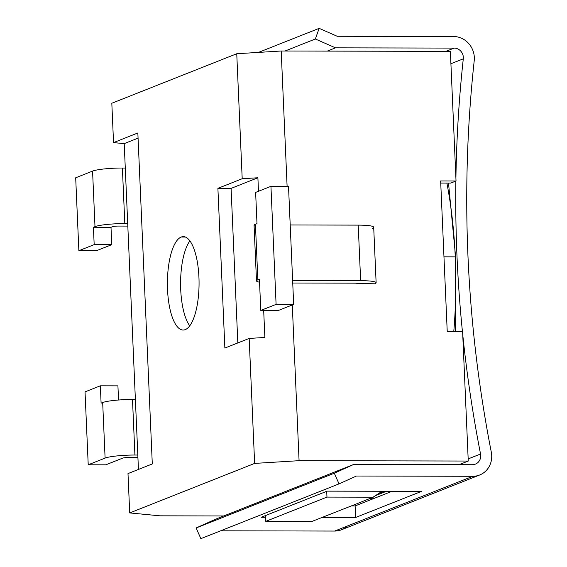 <?xml version="1.0" encoding="UTF-8"?>
<svg xmlns="http://www.w3.org/2000/svg" width="567" height="567" viewBox="0 0 567 567"><rect width="100%" height="100%" fill="white"/><g stroke="black" fill="none" stroke-linecap="round" stroke-linejoin="round"><path stroke-width="0.85" d="M474.218 60.69A1249.42 1164.866 68.4 0 0 491.313 452.204A1249.42 1164.866 -111.6 0 1 474.218 60.69A21.022 19.597 68.4 0 0 453.643 36.522L337.216 36.274L453.643 36.522A21.022 19.597 68.4 0 1 474.218 60.69M347.365 526.02A21.022 19.597 -111.6 0 1 334.665 531.059L472.843 476.287A21.022 19.597 68.4 0 0 479.675 474.99A21.022 19.597 68.4 0 0 491.313 452.204A21.022 19.597 68.4 0 1 472.843 476.287L356.416 476.032L339.038 483.878L200.86 538.65L196.125 527.976L334.303 473.211L339.038 483.878L200.86 538.65L196.125 527.976L334.303 473.211L353.688 464.458L215.517 519.23L196.125 527.976L215.517 519.23L353.688 464.458L472.332 464.713A9.341 8.711 68.4 0 0 475.373 464.139A9.341 8.711 68.4 0 0 480.547 454.011L468.165 458.916L480.547 454.011A9.341 8.711 -111.6 0 1 472.332 464.713L353.688 464.458L334.303 473.211L339.038 483.878L356.416 476.032L472.843 476.287L334.665 531.059L220.641 530.811L334.665 531.059A21.022 19.597 -111.6 0 0 341.497 529.762L479.675 474.99M261.153 517.288L327.102 491.142L421.579 491.348L355.629 517.487L322.063 517.416L355.629 517.487L355.126 505.92L392.038 491.284L355.126 505.92L355.629 517.487L421.579 491.348L327.102 491.142L326.712 491.298L326.961 497.089L265.725 521.364L311.864 521.463L358.521 503.099L373.1 497.188L326.961 497.089L373.1 497.188L382.08 491.263L373.1 497.188L358.521 503.099L311.864 521.463L265.725 521.364L265.476 515.573L265.725 521.364L326.961 497.089L326.712 491.298L261.153 517.288L265.547 517.295L261.153 517.288M351.434 505.913L355.126 505.92L351.434 505.913M386.531 491.27L375.34 495.707L386.531 491.27M450.914 63.745L463.289 58.833A1261.093 1175.752 68.4 0 0 455.911 178.158A1261.093 1175.752 68.4 0 1 463.289 58.833A9.341 8.711 68.4 0 0 454.146 48.096L445.903 51.363L454.146 48.096L335.501 47.841L327.258 51.108L335.501 47.841L315.344 39.003L285.038 51.016L315.344 39.003L319.15 28.35L258.467 52.405L319.15 28.35L337.216 36.274L319.15 28.35L315.344 39.003L335.501 47.841L454.146 48.096A9.341 8.711 -111.6 0 1 463.289 58.833L450.914 63.745M455.868 181.05A1261.093 1175.752 68.4 0 0 462.417 331.433A1261.093 1175.752 68.4 0 1 455.868 181.05M462.743 334.629A1261.093 1175.752 68.4 0 0 480.547 454.011A1261.093 1175.752 68.4 0 1 462.743 334.629M455.4 331.411L455.62 256.936L448.511 183.106L455.62 256.936L455.251 256.858A202.008 68.472 90.1 0 1 453.791 331.411A202.008 68.472 -89.9 0 0 455.251 256.858L443.968 256.83L455.251 256.858A202.008 68.472 -89.9 0 0 446.895 183.098A202.008 68.472 90.1 0 1 455.251 256.858L455.62 256.936L455.4 331.411M236.751 53.737L281.197 51.009L450.375 51.37L281.197 51.009L287.108 186.373L281.197 51.009L236.751 53.737L242.201 178.725L236.751 53.737L111.819 103.258L236.751 53.737M249.175 338.428L264.867 337.464L263.683 310.454L264.867 337.464L249.175 338.428L224.872 348.06L249.175 338.428L254.633 463.409L249.175 338.428M258.481 191.27L257.893 177.762L242.201 178.725L217.898 188.357L224.872 348.06L217.898 188.357L242.201 178.725L257.893 177.762L231.081 188.386L217.898 188.357L231.081 188.386L237.828 342.922L231.081 188.386L257.893 177.762L258.481 191.27M292.281 304.961L299.078 460.68L254.633 463.409L129.708 512.929L127.993 473.58L152.296 463.948L137.845 132.969L113.542 142.608L111.819 103.258L113.542 142.608L124.216 143.628L138.44 469.441L124.216 143.628L113.542 142.608L137.845 132.969L152.296 463.948L127.993 473.58L129.708 512.929L159.965 515.821L223.752 515.963L159.965 515.821L129.708 512.929L254.633 463.409L299.078 460.68L468.257 461.042L299.078 460.68L292.281 304.961M185.246 329.625A46.707 15.833 -89.9 0 0 198.932 277.107A46.707 15.833 -89.9 0 0 181.206 237.041A46.707 15.833 -89.9 0 0 167.527 289.56A46.707 15.833 -89.9 0 0 185.246 329.625A46.707 15.833 -89.9 0 0 199.031 280.233A46.707 15.833 -89.9 0 0 183.325 236.63A46.707 15.833 -89.9 0 0 181.206 237.041L185.452 237.056L181.206 237.041A46.707 15.833 -89.9 0 0 167.428 286.434A46.707 15.833 -89.9 0 0 183.127 330.044A46.707 15.833 -89.9 0 0 185.246 329.625M355.055 505.92L373.185 498.733L369.23 498.719L373.185 498.733L355.055 505.92M459.079 464.685L468.257 461.042L462.601 331.433L447.221 331.397L440.651 180.951L456.031 180.986L450.375 51.37L456.031 180.986L450.68 183.106L456.031 180.986L440.651 180.951L447.221 331.397L462.601 331.433L468.257 461.042L459.079 464.685M376.127 282.763L373.696 227.211A23.353 2.941 -2.5 0 0 358.216 225.12L290.205 224.971L358.216 225.12L360.64 280.665A23.353 2.941 177.5 0 1 376.127 282.763A23.353 2.941 177.5 0 1 374.844 283.798L357.245 283.415L374.844 283.798A23.353 2.941 177.5 0 0 360.64 280.665L292.629 280.523L360.64 280.665L358.216 225.12A23.353 2.941 -2.5 0 1 372.413 228.246M440.743 183.084L450.68 183.106L440.743 183.084M376.523 494.927L384.589 491.27L376.523 494.927M138.072 138.135L124.216 143.628L138.072 138.135M373.114 497.181L373.185 498.733L373.114 497.181M75.687 177.79L92.57 171.099A23.353 2.941 -2.5 0 1 122.387 168.03L125.286 168.038L122.387 168.03L124.818 223.582A23.353 2.941 177.5 0 0 94.994 226.644L93.42 227.268L110.997 227.303L112.571 226.687A4.671 0.588 -2.5 0 1 118.531 226.07L127.816 226.091L118.531 226.07A4.671 0.588 177.5 0 0 112.571 226.687L110.997 227.303L111.756 244.668L96.447 250.734L78.87 250.699L75.687 177.79L78.87 250.699L94.179 244.625L93.42 227.268L94.994 226.644L92.57 171.099L75.687 177.79M127.71 223.589L124.818 223.582A23.353 2.941 177.5 0 0 94.994 226.644L92.57 171.099A23.353 2.941 -2.5 0 1 122.387 168.03L124.818 223.582L127.71 223.589M110.997 227.303L93.42 227.268L94.179 244.625L111.756 244.668L110.997 227.303M94.179 244.625L78.87 250.699L96.447 250.734L111.756 244.668L94.179 244.625M101.103 403.172L102.677 402.549A23.353 2.941 -2.5 0 1 132.494 399.487L135.393 399.494L132.494 399.487L134.918 455.032A23.353 2.941 177.5 0 0 105.101 458.101L88.218 464.791L105.795 464.827L122.678 458.136A4.671 0.588 -2.5 0 1 128.638 457.526L137.923 457.541L128.638 457.526A4.671 0.588 177.5 0 0 122.678 458.136L105.795 464.827L88.218 464.791L105.101 458.101L102.677 402.549L101.103 403.172L100.345 385.815L101.103 403.172M137.816 455.039L134.918 455.032A23.353 2.941 177.5 0 0 105.101 458.101L102.677 402.549A23.353 2.941 -2.5 0 1 132.494 399.487L134.918 455.032L137.816 455.039M117.922 385.851L118.538 400.018L117.922 385.851L100.345 385.815L85.036 391.882L88.218 464.791L85.036 391.882L100.345 385.815L117.922 385.851M259.417 279.198L257.85 279.822A23.353 2.941 177.5 0 0 259.551 282.196A23.353 2.941 177.5 0 1 256.49 280.885L254.066 225.34A23.353 2.941 -2.5 0 1 255.426 224.27L256.993 223.646L255.426 224.27L257.85 279.822L259.417 279.198L260.785 310.447L259.417 279.198M292.735 283.025L354.361 283.16A4.671 0.588 -2.5 0 1 357.26 283.762A4.671 0.588 177.5 0 0 357.458 283.578A4.671 0.588 177.5 0 0 354.361 283.16L292.735 283.025M255.511 226.283A23.353 2.941 -2.5 0 1 255.426 224.27L257.85 279.822A23.353 2.941 177.5 0 0 256.49 280.885M288.518 186.373L293.671 304.415L278.362 310.482L260.785 310.447L276.094 304.373L270.941 186.337L255.632 192.404L256.993 223.646L255.632 192.404L270.941 186.337L288.518 186.373L270.941 186.337L276.094 304.373L293.671 304.415L288.518 186.373M276.094 304.373L260.785 310.447L278.362 310.482L293.671 304.415L276.094 304.373M189.725 325.812A46.707 15.833 90.1 0 1 180.582 283.33A46.707 15.833 90.1 0 1 189.91 240.883A46.707 15.833 -89.9 0 0 180.582 283.33A46.707 15.833 -89.9 0 0 189.725 325.812"/></g></svg>
